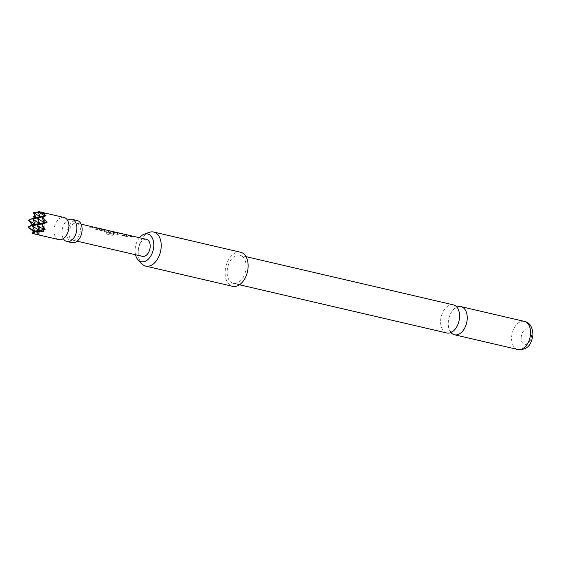 <?xml version="1.0" encoding="UTF-8"?>
<svg xmlns="http://www.w3.org/2000/svg" width="561" height="561" viewBox="0 0 561 561"><rect width="100%" height="100%" fill="white"/><g stroke="black" fill="none" stroke-linecap="round" stroke-linejoin="round"><path stroke-width="0.42" stroke-dasharray="2.81 2.1" d="M132.045 236.812L131.59 236.966C130.152 236.307 129.766 235.971 130.433 235.957M63.463 238.916A11.374 7.216 103.1 0 1 63.014 238.109A11.374 7.216 103.1 0 1 67.075 220.655A11.374 7.216 103.1 0 1 67.832 220.129M450.96 332.519A14.432 9.158 103.1 0 1 448.372 325.906A14.432 9.158 103.1 0 1 448.267 322.393A14.432 9.158 103.1 0 1 451.626 311.916A14.432 9.158 103.1 0 1 456.864 307.119M38.344 211.497L40.336 212.374L38.218 212.219M58.898 239.631A11.374 7.216 103.1 0 1 54.165 228.397A11.374 7.216 103.1 0 1 62.11 217.437A11.374 7.216 103.1 0 1 64.045 217.479M33.211 232.331L34.6 233.067L32.391 233.439M28.373 226.819L28.19 227.415M28.618 220.101L28.716 220.88M33.597 212.444L35.609 215.543L34.789 215.796M72.067 242.696A11.374 7.216 103.1 0 1 67.334 231.462A11.374 7.216 103.1 0 1 75.279 220.501A11.374 7.216 103.1 0 1 77.215 220.543M139.479 237.717A14.235 9.032 -76.9 0 0 135.103 249.512A14.235 9.032 -76.9 0 0 135.517 254.757M141.905 263.852A17.496 11.101 103.1 0 1 138.23 251.118A17.496 11.101 103.1 0 1 149.226 232.366M240.585 252.247A17.496 11.101 -76.9 0 0 225.143 271.328A17.496 11.101 -76.9 0 0 232.661 286.327M453.358 304.868A14.432 9.158 -76.9 0 0 440.616 320.619A14.432 9.158 -76.9 0 0 446.815 332.989M521.176 337.582A7.875 5 103.1 0 1 526.786 328.97A7.875 5 103.1 0 1 531.505 335.744A7.875 5 103.1 0 1 525.902 344.363A7.875 5 103.1 0 1 521.176 337.582M246.09 267.597A14.432 9.158 -76.9 0 0 239.891 255.227A14.432 9.158 -76.9 0 0 227.156 270.97A14.432 9.158 -76.9 0 0 233.355 283.347A14.432 9.158 -76.9 0 0 246.09 267.597M74.15 240.171A8.745 5.554 103.1 0 1 72.657 240.136A8.745 5.554 103.1 0 1 69.017 231.497A8.745 5.554 103.1 0 1 75.132 223.068A8.745 5.554 103.1 0 1 76.619 223.096A8.745 5.554 103.1 0 1 80.265 231.735A8.745 5.554 103.1 0 1 74.15 240.171M93.119 226.932L91.366 226.84L89.388 227.696L90.77 228.018L93.428 227.1L98.07 228.159L95.426 229.098L96.808 229.421L99.627 228.509L94.557 227.296M103.645 229.407L99.514 229.337L99.697 230.241L104.535 231.363L109.64 230.985L105.538 230.69L101.064 229.652L103.603 229.575L102.263 229.091L100.349 228.93L99.101 229.807L99.507 229.176L99.662 230.087L104.507 231.209L108.827 230.613M111.085 231.111L109.339 231.02L106.422 232.661L106.127 233.642L106.73 234.112L112.537 235.466L113.595 234.239L108.098 232.878L111.555 231.314L116.197 232.38L114.675 232.647L110.741 231.735L109.528 232.38L113.49 233.299L117.6 232.689L112.551 231.483M112.502 231.651L110.152 231.132L106.471 232.801L106.19 233.755L106.793 234.232L112.6 235.578L113.638 234.379L108.119 232.969L111.555 231.314M120.075 233.201L118.329 233.11L116.351 233.965L117.733 234.288L120.566 233.39L125.04 234.435L122.389 235.368L123.771 235.69L126.59 234.779L121.541 233.572M130.608 235.683L128.757 235.403L125.362 236.209L126.751 236.525L130.559 235.851L127.312 235.199L125.334 236.055L126.723 236.37L129.738 235.48M142.459 256.37A8.745 5.554 103.1 0 1 138.812 247.731A8.745 5.554 103.1 0 1 144.927 239.295A8.745 5.554 103.1 0 1 146.421 239.33M109.69 230.816L101.057 229.484L102.789 229.211M94.507 227.464L92.179 226.953L89.416 227.85L90.798 228.173L93.406 227.275L98.07 228.159L95.426 229.098M121.499 233.741L119.142 233.222L116.379 234.119L117.761 234.442L120.37 233.544L125.061 234.617M39.053 234.61L40.336 212.374M43.779 231.434L44.789 213.909M34.6 233.067L35.609 215.543M125.054 234.456L122.417 235.522L123.799 235.844L126.59 234.779M111.527 231.49L116.169 232.549L114.682 232.815L110.748 231.903L109.556 232.535L113.525 233.453L117.6 232.689M95.454 229.253L96.836 229.575L99.627 228.509M524.353 321.383A14.432 9.158 -76.9 0 0 511.618 337.126A14.432 9.158 -76.9 0 0 517.817 349.503M63.014 238.109L63.603 238.993M67.075 220.655L67.993 220.122M451.626 311.916C456.612 305.997 456.493 308.368 456.689 307.891C456.654 308.403 457.594 306.229 459.452 313.732M448.372 325.906C450.238 333.409 451.177 331.235 451.142 331.747C451.332 331.271 451.219 333.641 456.198 327.722M63.246 238.846L63.772 238.285M67.832 220.838L67.601 220.101M246.006 256.65L239.891 255.227M72.657 240.136L77.152 241.181M76.619 223.096L81.114 224.141M239.463 284.764L233.355 283.347M120.033 233.369L126.933 234.975M118.006 232.724L111.05 231.279M93.084 227.1L99.977 228.706"/><path stroke-width="0.84" d="M131.674 236.826C130.229 236.153 129.836 235.809 130.496 235.795C132.01 236.314 132.403 236.658 131.674 236.826L132.108 236.749M130.096 235.802L130.433 235.957C131.947 236.476 132.333 236.812 131.59 236.966M67.832 220.129A11.374 7.216 103.1 0 1 70.013 219.274A11.374 7.216 103.1 0 1 71.948 219.316A11.374 7.216 103.1 0 1 76.682 230.543A11.374 7.216 103.1 0 1 68.73 241.511A11.374 7.216 103.1 0 1 66.794 241.468A11.374 7.216 103.1 0 1 63.463 238.916M456.864 307.119A14.432 9.158 103.1 0 1 461.009 306.65A14.432 9.158 103.1 0 1 467.208 319.02A14.432 9.158 103.1 0 1 454.466 334.77A14.432 9.158 103.1 0 1 450.96 332.519M38.218 212.219L33.429 212.577L40.09 216.651L38.022 211.756L38.344 211.497L64.045 217.479A11.374 7.216 103.1 0 1 67.832 220.838A11.374 7.216 103.1 0 1 63.772 238.285A11.374 7.216 103.1 0 1 60.833 239.673A11.374 7.216 103.1 0 1 58.898 239.631L33.127 233.635L39.053 234.61L36.837 232.282L39.298 230.333L32.243 233.103L34.712 231.146L32.608 231.974L33.211 232.331M32.391 233.439L33.127 233.635L32.391 233.439M33.422 231.377L34.712 231.146L28.05 227.079L32.236 224.821L28.443 220.235L35.105 224.309L28.05 227.079L33.422 231.377L32.608 231.974M34.789 215.796L33.513 216.251L34.207 217.696L28.443 220.235L35.497 217.465L33.429 212.577L34.361 212.212M71.948 219.316L77.215 220.543A11.374 7.216 103.1 0 1 81.948 231.77A11.374 7.216 103.1 0 1 73.996 242.731A11.374 7.216 103.1 0 1 72.067 242.696L66.794 241.468M135.517 254.757A14.235 9.032 -76.9 0 0 138.09 259.869A14.235 9.032 -76.9 0 0 147.831 259.61A14.235 9.032 -76.9 0 0 153.77 246.188A14.235 9.032 -76.9 0 0 144.044 234.26A14.235 9.032 -76.9 0 0 139.479 237.717M144.044 234.26L149.226 232.366A17.496 11.101 103.1 0 1 153.665 232.03A17.496 11.101 103.1 0 1 161.182 247.029A17.496 11.101 103.1 0 1 145.741 266.117A17.496 11.101 103.1 0 1 141.905 263.852L138.09 259.869M145.741 266.117L232.661 286.327A17.496 11.101 -76.9 0 0 248.095 267.239A17.496 11.101 -76.9 0 0 240.585 252.247L153.665 232.03M239.463 284.764L446.815 332.989A14.432 9.158 -76.9 0 0 456.198 327.722A14.432 9.158 -76.9 0 0 459.557 317.245A14.432 9.158 -76.9 0 0 459.452 313.732A14.432 9.158 -76.9 0 0 453.358 304.868L246.006 256.65M129.738 235.48L146.421 239.33A8.745 5.554 103.1 0 1 150.06 247.969A8.745 5.554 103.1 0 1 143.946 256.398A8.745 5.554 103.1 0 1 142.459 256.37L77.152 241.181M130.18 235.55L126.975 234.807M126.59 234.779L117.992 232.717M117.6 232.689L100.012 228.537M108.827 230.613L109.262 230.683M102.789 229.211L103.224 229.281M99.627 228.509L81.114 224.141M42.706 217.591L44.677 215.831L37.622 218.601L44.284 222.675L37.229 225.438L39.698 223.488L32.643 226.258L34.712 231.146L39.298 230.333L37.229 225.438L43.891 229.512L36.837 232.282L43.779 231.434L43.155 230.094L43.891 229.512L41.823 224.624L42.278 224.905L42.755 224.26L41.823 224.624L44.284 222.675L42.215 217.78L43.092 218.32L42.706 217.591L45.967 215.599L44.06 214.372L44.789 213.909L38.022 211.756L44.677 215.831L44.06 214.372M33.513 216.251L35.497 217.465L40.09 216.651L33.036 219.414L35.497 217.465L34.207 217.696M42.755 224.26L47.152 222.163L43.092 218.32M43.155 230.094L45.182 229.281L42.278 224.905M37.11 232.927L37.299 232.563M32.236 224.821L35.105 224.309L32.643 226.258L39.298 230.333L45.182 229.281M47.152 222.163L35.105 224.309L33.036 219.414L39.698 223.488L37.622 218.601L40.09 216.651L45.967 215.599M530.552 333.753A14.432 9.158 -76.9 0 0 524.353 321.383C529.717 322.421 532.585 326.951 532.95 334.973C531.533 342.294 529.465 350.302 517.817 349.503A14.432 9.158 -76.9 0 0 530.552 333.753M63.505 238.895L62.853 238.818M67.993 220.122L67.236 219.947M524.353 321.383L461.009 306.65M517.817 349.503L454.466 334.77"/></g></svg>
